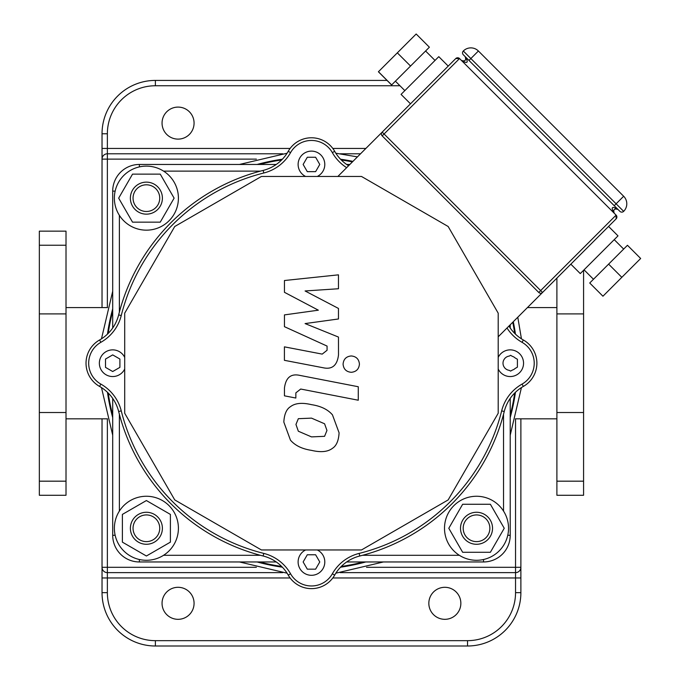 <?xml version="1.0" encoding="UTF-8"?>
<svg xmlns="http://www.w3.org/2000/svg" width="680" height="680" viewBox="0 0 680 680"><rect width="100%" height="100%" fill="white"/><g stroke="black" fill="none" stroke-linecap="round" stroke-linejoin="round"><path stroke-width="1.02" d="M387.048 80.418L155.388 80.418A53.355 53.355 0 0 0 102.034 133.773L102.034 307.581M102.034 418.829L102.034 592.645A53.355 53.355 0 0 0 155.388 646L467.525 646A53.355 53.355 0 0 0 520.88 592.645L520.88 418.829M282.701 153.782L107.364 153.782A5.338 5.338 0 0 0 102.034 159.12L107.364 159.12L107.364 133.773L102.034 133.773M520.88 592.645L515.542 592.645A48.025 48.025 0 0 1 467.525 640.662L155.388 640.662A48.025 48.025 0 0 1 107.364 592.645L107.364 567.298L102.034 567.298A5.338 5.338 0 0 0 107.364 572.637L282.71 572.637M340.229 572.637L515.542 572.637A5.338 5.338 0 0 0 520.88 567.298L515.542 567.298L515.542 592.645M360.536 153.782L340.178 153.782M194.072 603.313A16.005 16.005 0 0 1 170.059 617.177A16.005 16.005 0 0 1 170.059 589.45A16.005 16.005 0 0 1 194.072 603.313M460.853 603.313A16.005 16.005 0 0 1 436.84 617.177A16.005 16.005 0 0 1 436.84 589.45A16.005 16.005 0 0 1 460.853 603.313M194.072 123.106A16.005 16.005 0 0 1 170.059 136.969A16.005 16.005 0 0 1 170.059 109.242A16.005 16.005 0 0 1 194.072 123.106M515.389 418.829L556.894 418.829M583.576 270.3L583.576 495.269L556.894 495.269L556.894 278.111M66.011 418.829L107.516 418.829M39.338 481.177L39.338 495.269L66.011 495.269L66.011 231.149L39.338 231.149L39.338 481.177L66.011 481.177M284.444 292.306L318.35 310.19L284.444 314.899L284.444 326.68L327.072 346.077L327.072 350.268L322.218 354.11L284.41 346.851L284.41 360.324L323.111 367.744C332.103 369.75 337.238 365.475 338.504 354.926L338.47 337.067L305.082 323.578L338.47 318.971L338.47 308.44L305.082 290.964L338.47 288.745L338.47 274.839L284.444 280.525L284.444 292.306M324.572 436.322L326.961 430.466L324.572 423.776L311.508 418.132L298.341 418.684L295.953 424.439L298.341 431.222L311.508 436.892L324.572 436.322M332.452 414.842C327.802 409.462 320.824 406.07 311.508 404.659C302.107 402.433 295.094 403.104 290.462 406.683C286.484 409.139 284.274 414.273 283.824 422.076L290.462 440.164C295.094 445.536 302.107 448.936 311.508 450.364C320.824 452.574 327.802 451.894 332.452 448.324C336.43 445.825 338.64 440.657 339.091 432.82L332.452 414.842M358.275 386.741L299.897 375.402C290.904 373.363 285.762 377.613 284.444 388.152L284.444 395.828L295.851 398.038L295.851 392.861L300.721 389.036L358.275 400.223L358.275 386.741M343.077 364.123C343.545 369.104 346.264 371.832 351.254 372.3C356.235 371.832 358.964 369.104 359.431 364.123C358.964 359.142 356.235 356.422 351.254 355.954C346.264 356.422 343.545 359.142 343.077 364.123M589.73 283.007L602.939 296.216L640.662 258.485L627.462 245.284L589.73 283.007L602.939 296.216M608.617 264.12L621.826 277.329M593.479 279.259L584.052 269.832M608.575 226.44L618.001 235.875L580.278 273.598L570.843 264.172M429.386 47.209L391.603 84.983L378.403 71.774L416.177 34L429.386 47.209M410.541 66.045L397.332 52.845M391.654 84.932L378.445 71.731M404.838 90.618L395.403 81.184M448.222 66.096L438.796 56.661L401.064 94.392L410.49 103.819M461.533 60.537L461.431 60.435C465.112 61.599 466.369 60.341 465.205 56.661C466.369 60.341 465.112 61.599 461.431 60.435C467.534 64.022 468.792 62.764 465.205 56.661L465.834 57.655M617.058 208.853L618.001 209.465C611.898 205.87 610.64 207.128 614.227 213.239C613.062 209.559 614.321 208.301 618.001 209.465C614.321 208.301 613.062 209.559 614.227 213.239L613.598 212.237M455.77 58.548A2.669 2.669 0 0 1 459.544 58.548L455.77 58.548L382.194 132.115A2.669 2.669 0 0 0 382.194 135.889L538.773 292.468A2.669 2.669 0 0 0 542.546 292.468L616.114 218.892L616.114 215.118A2.669 2.669 0 0 1 616.114 218.892M498.202 336.804L542.546 292.468L540.659 290.581L616.114 215.118L459.544 58.548L384.081 134.002L382.194 132.115L337.858 176.46M614.227 205.691L619.888 211.352A2.669 2.669 0 0 0 623.662 211.352A2.669 2.669 0 0 1 619.888 211.352A2.669 2.669 0 0 0 623.662 211.352A10.668 10.668 0 0 0 623.662 196.256L478.406 51A10.668 10.668 0 0 0 463.318 51A2.669 2.669 0 0 0 463.318 54.774L614.227 205.691L616.114 203.804L623.662 211.352A2.669 2.669 0 0 1 619.888 211.352M498.202 313.166L498.202 413.245L448.162 499.919L361.497 549.958L261.418 549.958L174.743 499.919L124.704 413.245L124.704 313.166L174.743 226.5L261.418 176.46L361.497 176.46L448.162 226.5L498.202 313.166M483.531 561.961L346.655 561.961L483.531 561.961A26.681 26.681 0 0 0 510.212 535.288A26.681 26.681 0 0 1 483.531 561.961L483.531 559.512M510.212 328.015L510.212 324.802L510.212 328.015M349.86 164.458L346.655 164.458M115.158 535.288L112.701 535.288L112.701 398.403L112.701 535.288A26.681 26.681 0 0 0 139.383 561.961L276.258 561.961M139.383 166.906L139.383 164.458L276.258 164.458L139.383 164.458A26.681 26.681 0 0 0 112.701 191.131L112.701 328.015M507.756 535.288L510.212 535.288L510.212 398.403M348.594 165.725A40.018 40.018 0 0 1 334.671 151.308A26.681 26.681 0 0 0 288.235 151.308A40.018 40.018 0 0 1 263.143 170.417A198.756 198.756 0 0 0 118.66 314.891A40.018 40.018 0 0 1 99.56 339.991A26.681 26.681 0 0 0 99.56 386.427A40.018 40.018 0 0 1 118.66 411.519A198.756 198.756 0 0 0 263.143 556.002A40.018 40.018 0 0 1 288.235 575.101A26.681 26.681 0 0 0 334.671 575.101A40.018 40.018 0 0 1 359.771 556.002A198.756 198.756 0 0 0 504.245 411.519A40.018 40.018 0 0 1 523.354 386.427A26.681 26.681 0 0 0 523.354 339.991A40.018 40.018 0 0 1 508.946 326.069M512.312 356.32A7.2 7.2 0 0 1 515.125 357.944L517.412 359.261L517.412 367.149L515.125 368.475A7.2 7.2 0 0 1 512.312 370.099L510.587 371.093L509.294 370.353A7.2 7.2 0 0 1 504.483 367.574L503.752 366.401A7.2 7.2 0 0 1 503.752 360.017L504.483 358.844A7.2 7.2 0 0 1 509.294 356.065L510.587 355.317L512.312 356.32M498.202 357.391A13.336 13.336 0 0 1 518.534 352.784A13.336 13.336 0 0 1 518.534 373.635A13.336 13.336 0 0 1 498.202 369.019M315.613 157.25L319.77 164.458L315.613 171.657L307.3 171.657L303.135 164.458L307.3 157.25L315.613 157.25M305.643 176.46A13.336 13.336 0 0 1 301.036 156.128A13.336 13.336 0 0 1 321.878 156.128A13.336 13.336 0 0 1 317.271 176.46M119.901 367.37L112.701 371.526L105.502 367.37L105.502 359.048L112.701 354.892L119.901 359.048L119.901 367.37M124.704 369.019A13.336 13.336 0 0 1 104.38 373.635A13.336 13.336 0 0 1 104.38 352.784A13.336 13.336 0 0 1 124.704 357.391M307.3 569.168L303.135 561.961L307.3 554.761L315.613 554.761L319.77 561.961L315.613 569.168L307.3 569.168M317.271 549.958A13.336 13.336 0 0 1 321.878 570.29A13.336 13.336 0 0 1 301.036 570.29A13.336 13.336 0 0 1 305.643 549.958M146.395 514.93A13.336 13.336 0 0 1 157.947 534.939A13.336 13.336 0 0 1 134.835 534.939A13.336 13.336 0 0 1 146.395 514.93M146.395 512.269A16.005 16.005 0 0 0 132.532 536.274A16.005 16.005 0 0 0 160.25 536.274A16.005 16.005 0 0 0 146.395 512.269M122.383 514.412L146.395 500.548L170.399 514.412L170.399 542.138L146.395 556.002L122.383 542.138L122.383 514.412M146.395 496.256A32.011 32.011 0 0 1 174.114 544.281A32.011 32.011 0 0 1 118.669 544.281A32.011 32.011 0 0 1 146.395 496.256M463.182 528.275A13.336 13.336 0 0 1 483.191 516.723A13.336 13.336 0 0 1 483.191 539.827A13.336 13.336 0 0 1 463.182 528.275M460.513 528.275A16.005 16.005 0 0 0 484.525 542.138A16.005 16.005 0 0 0 484.525 514.412A16.005 16.005 0 0 0 460.513 528.275M462.655 552.288L448.791 528.275L462.655 504.262L490.382 504.262L504.245 528.275L490.382 552.288L462.655 552.288M444.508 528.275A32.011 32.011 0 0 1 492.524 500.548A32.011 32.011 0 0 1 492.524 556.002A32.011 32.011 0 0 1 444.508 528.275M159.732 198.144A13.336 13.336 0 0 1 139.723 209.695A13.336 13.336 0 0 1 139.723 186.592A13.336 13.336 0 0 1 159.732 198.144M162.401 198.144A16.005 16.005 0 0 0 138.388 184.28A16.005 16.005 0 0 0 138.388 212.007A16.005 16.005 0 0 0 162.401 198.144M160.25 174.131L174.114 198.144L160.25 222.156L132.532 222.156L118.669 198.144L132.532 174.131L160.25 174.131M178.406 198.144A32.011 32.011 0 0 1 130.381 225.871A32.011 32.011 0 0 1 130.381 170.417A32.011 32.011 0 0 1 178.406 198.144M340.536 567.196A206.057 206.057 0 0 0 365.815 561.961M510.212 417.571A206.057 206.057 0 0 0 515.448 392.292M515.448 334.126A206.057 206.057 0 0 0 513.289 321.725M352.945 161.373A206.057 206.057 0 0 0 340.536 159.214M282.37 159.214A206.057 206.057 0 0 0 257.1 164.458M112.701 308.848A206.057 206.057 0 0 0 107.466 334.126M107.466 392.292A206.057 206.057 0 0 0 112.701 417.571M257.1 561.961A206.057 206.057 0 0 0 282.37 567.196M341.267 566.457A205.428 205.428 0 0 0 363.375 561.961M510.212 415.131A205.428 205.428 0 0 0 514.709 393.014M514.709 333.396A205.428 205.428 0 0 0 512.754 322.252M352.41 161.908A205.428 205.428 0 0 0 341.267 159.962M281.648 159.962A205.428 205.428 0 0 0 259.539 164.458M112.701 311.287A205.428 205.428 0 0 0 108.205 333.396M108.205 393.014A205.428 205.428 0 0 0 112.701 415.131M259.539 561.961A205.428 205.428 0 0 0 281.648 566.457M102.034 148.444L290.113 148.444M290.113 577.966L102.034 577.966M520.88 577.966L332.8 577.966M467.525 640.662L467.525 646M155.388 640.662L155.388 646M107.364 592.645L102.034 592.645M515.542 418.829L515.542 567.298L366.52 567.298M256.385 567.298L107.364 567.298L107.364 418.829M107.364 307.581L107.364 159.12L256.377 159.12M155.388 80.418L155.388 85.757L399.967 85.757M107.364 133.773A48.025 48.025 0 0 1 155.388 85.757M365.865 148.444L332.8 148.444M583.576 481.177L556.894 481.177M583.576 412.513L556.894 412.513M583.576 313.905L556.894 313.905M39.338 412.513L66.011 412.513M39.338 313.905L66.011 313.905M39.338 245.233L66.011 245.233M382.194 135.889L384.081 134.002L540.659 290.581L538.773 292.468M463.318 51L470.858 58.548L468.971 60.435M478.406 51L470.858 58.548L616.114 203.804L623.662 196.256M112.701 535.288A26.681 26.681 0 0 0 139.383 561.961L139.383 559.512M260.398 555.296L163.566 555.296M119.374 511.105L119.374 414.264M163.566 171.122L260.398 171.122M119.374 312.154L119.374 215.314M459.348 555.296L362.508 555.296M503.54 414.264L503.54 511.105M112.701 191.131L115.158 191.131M523.354 339.991L522.036 342.312A24.012 24.012 0 0 1 522.036 384.106L523.354 386.427M507.008 328.006A42.687 42.687 0 0 0 522.036 342.312M522.036 384.106A42.687 42.687 0 0 0 501.662 410.873L504.245 411.519M501.662 410.873A196.087 196.087 0 0 1 359.125 553.409L359.771 556.002M334.671 151.308L332.35 152.626A42.687 42.687 0 0 0 346.655 167.662M359.125 553.409A42.687 42.687 0 0 0 332.35 573.792L334.671 575.101M288.235 151.308L290.564 152.626A24.012 24.012 0 0 1 332.35 152.626M332.35 573.792A24.012 24.012 0 0 1 290.564 573.792L288.235 575.101M263.143 170.417L263.789 173A42.687 42.687 0 0 0 290.564 152.626M290.564 573.792A42.687 42.687 0 0 0 263.789 553.409L263.143 556.002M118.66 314.891L121.252 315.546A196.087 196.087 0 0 1 263.789 173M263.789 553.409A196.087 196.087 0 0 1 121.252 410.873L118.66 411.519M99.56 339.991L100.87 342.312A42.687 42.687 0 0 0 121.252 315.546M121.252 410.873A42.687 42.687 0 0 0 100.87 384.106L99.56 386.427M100.87 384.106A24.012 24.012 0 0 1 100.87 342.312M335.826 573.189L383.435 561.961M510.212 435.192L521.433 387.583M521.441 338.835L517.786 317.228M357.433 156.885L335.835 153.23M287.079 153.23L239.462 164.458M112.701 291.219L101.473 338.835M101.481 387.583L112.701 435.192M239.471 561.961L287.079 573.189M527.425 307.581L556.894 307.581M66.011 307.581L107.516 307.581M623.662 249.075L614.227 239.649M435.022 60.435L425.587 51M465.205 56.661L465.808 57.596M462.451 61.072L461.431 60.435M614.227 213.239L613.623 212.287"/></g></svg>
